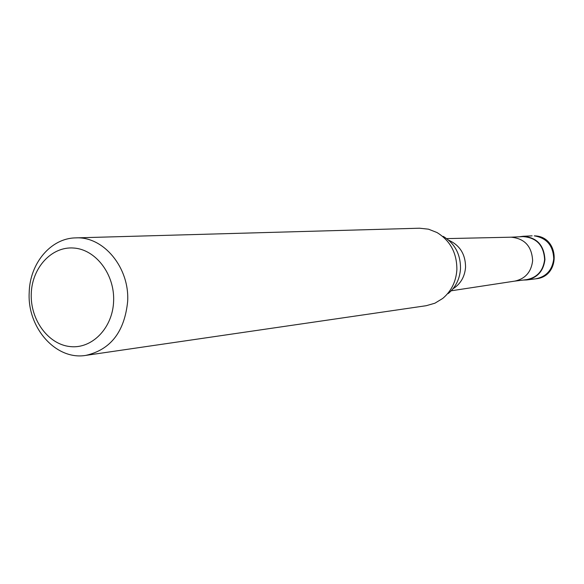 <?xml version="1.0" encoding="UTF-8"?>
<svg xmlns="http://www.w3.org/2000/svg" width="584" height="584" viewBox="0 0 584 584"><rect width="100%" height="100%" fill="white"/><g stroke="black" fill="none" stroke-linecap="round" stroke-linejoin="round"><path stroke-width="0.88" d="M519.41 236.783L522.994 236.286C536.769 237.316 544.076 245.105 544.93 259.646C543.492 271.02 537.448 277.78 526.783 279.94L523.162 280.064M510.869 237.199L523.001 236.615C536.572 237.622 543.777 245.295 544.616 259.624C543.2 270.83 537.236 277.495 526.731 279.619L514.679 281.13M75.723 237.885L419.516 228.213L428.474 229.176L436.985 232.527C450.374 240.776 457.002 253.215 456.87 269.852C456.009 281.692 451.286 291.233 442.701 298.453L434.897 303.213L426.24 305.702L85.914 355.371C56.086 360.605 27.112 327.814 29.2 292.474C29.791 263.326 50.866 238.119 75.723 237.885C103.536 236.177 129.677 267.64 127.655 301.453C124.56 331.734 110.646 349.707 85.914 355.371M443.256 236.389C454.885 243.55 460.637 254.339 460.513 268.757C459.776 279.021 455.673 287.291 448.213 293.569M113.617 301.213C112.741 327.996 92.038 349.174 70.087 346.575C48.107 344.356 30.186 319.638 31.259 293.679C32.018 267.691 51.662 246.214 73.752 248.032C95.849 249.456 114.829 274.465 113.617 301.213M534.287 235.863C546.712 237.958 553.194 245.616 553.741 258.829C552.325 270.012 546.354 276.67 535.842 278.802C561.093 276.765 559.874 236.359 534.543 235.87L534.287 235.863M446.709 238.608L511.095 237.192C524.666 238.491 531.849 246.338 532.637 260.734C531.257 271.962 525.352 278.75 514.905 281.094L451.235 290.788M448.775 240.265C459.885 245.295 465.484 254.288 465.558 267.246C464.776 276.779 460.586 283.963 452.98 288.795M526.783 279.94L535.842 278.802M522.994 236.286L532.119 235.848"/></g></svg>
